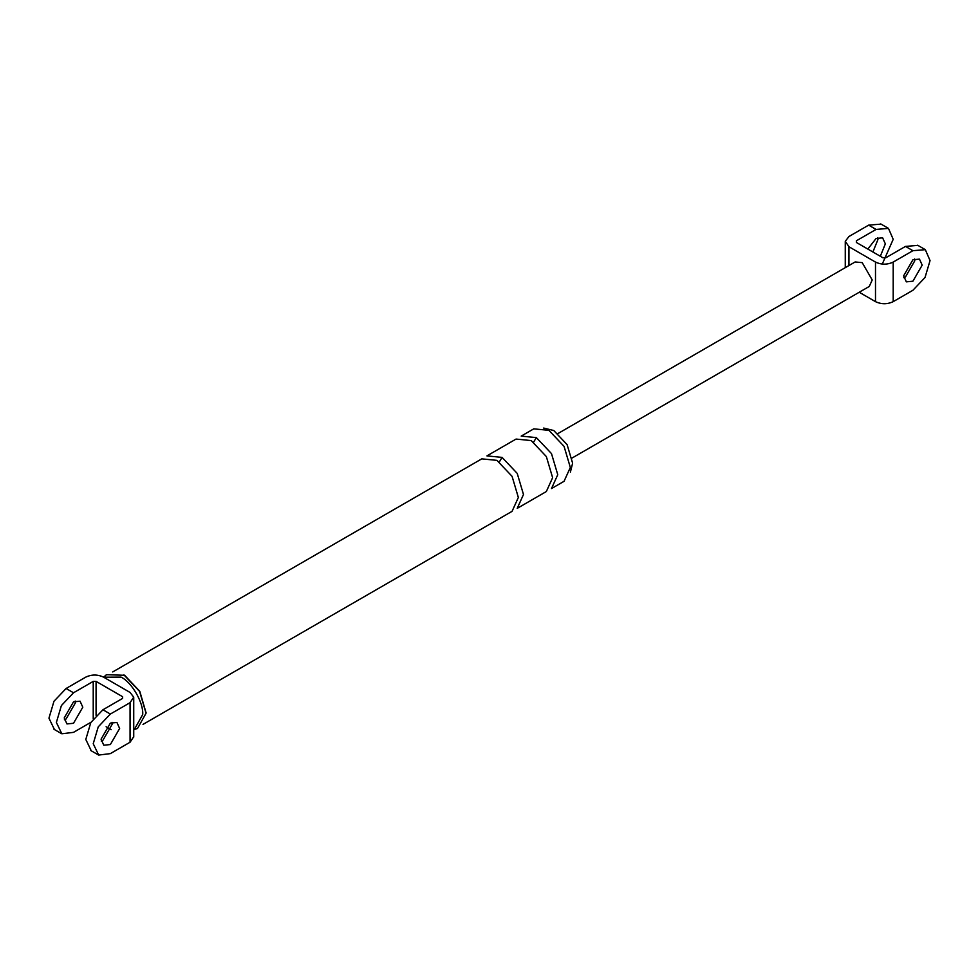 <?xml version="1.0" encoding="UTF-8"?>
<svg xmlns="http://www.w3.org/2000/svg" width="979" height="979" viewBox="0 0 979 979"><rect width="100%" height="100%" fill="white"/><g stroke="black" fill="none" stroke-linecap="round" stroke-linejoin="round"><path stroke-width="1.47" d="M882.263 264.085L893.203 239.317L888.479 228.401L876.07 229.429L856.368 240.797L856.368 242.449L882.923 257.783L885.775 257.783L905.489 246.414L917.898 245.386M914.619 258.97L914.765 260.842L905.489 276.91L903.788 277.718M876.07 229.429L868.642 225.133L848.94 236.514L845.281 241.299L848.94 246.745L875.495 262.078C881.406 264.832 887.304 264.832 893.203 262.078L912.917 250.697L925.326 249.669L930.05 260.585L925.033 277.485L912.917 290.273L893.203 301.654C887.304 304.408 881.406 304.408 875.495 301.654L859.219 292.244M912.917 259.765L919.477 259.117L922.194 265.125L912.917 281.206L906.346 281.854L903.629 275.845L912.917 259.765M880.317 256.29L885.346 243.857L882.63 237.848L876.07 238.497L867.822 249.07M868.642 225.133L881.051 224.118M877.771 237.689L877.93 239.561L872.901 251.995M856.368 242.449L856.368 240.797L856.368 242.449M557.993 433.513L855.144 261.956L862.218 262.653L872.216 279.97L869.291 286.443L572.128 458.001M90.974 722.269L73.511 732.353L61.836 733.785L56.378 722.453L61.396 705.565L73.511 692.777L93.225 681.396L96.077 681.396L122.632 696.73L122.632 698.382L102.93 709.763L90.814 722.551L85.797 739.439L91.255 750.771M54.408 729.502L48.95 718.17L53.967 701.282L66.082 688.494L85.797 677.113C91.696 674.36 97.594 674.36 103.505 677.113L130.06 692.447L133.707 697.17L130.06 702.677L130.06 742.241L110.358 753.622L98.683 755.066L93.225 743.734L98.243 726.846L110.358 714.046L130.06 702.677M75.212 701.05L75.371 702.922L66.082 719.002L64.381 719.798M73.511 723.285L66.951 723.934L64.235 717.925L73.511 701.845L80.07 701.197L82.799 707.205L73.511 723.285M543.651 428.068L553.759 430.515L567.086 444.588L572.617 463.165L570.39 472.135M536.345 437.601L521.195 436.108L533.763 428.851L548.901 430.344L564.051 446.338L570.329 467.448L564.051 481.313L551.483 488.57L557.761 474.705L551.483 453.595L536.345 437.601L533.628 442.129M106.099 726.761L111.178 729.698M133.707 736.746L130.06 742.241M122.632 696.73L122.632 698.382L122.632 696.73M110.358 723.114L116.917 722.465L119.634 728.474L110.358 744.554L103.786 745.203L101.07 739.194L110.358 723.114M101.229 741.066L102.93 740.271L112.218 724.191L112.059 722.318M502.068 457.389L486.918 455.896L516.055 439.069L531.193 440.574L546.343 456.557L552.621 477.679L546.343 491.544L517.218 508.358L523.484 494.493L517.218 473.383L502.068 457.389L499.351 461.917M112.72 671.937L481.778 458.857L496.928 460.363L512.078 476.345L518.344 497.467L512.078 511.332L143.007 724.399M105.279 675.902L106.442 674.678L124.639 675.302L139.777 691.284L146.055 712.81M123.917 674.886L139.569 691.407L146.055 713.226L137.501 728.474L133.731 729.661M103.664 677.211L121.066 677.113C131.773 682.179 143.668 702.787 142.701 714.584L134.331 729.477M893.203 262.078L893.203 301.654M912.917 250.697L905.489 246.414M848.94 246.745L848.94 265.542M875.495 262.078L875.495 301.654M73.511 692.777L66.082 688.494M93.225 681.396L93.225 718.855M110.358 714.046L102.93 709.763M96.077 681.396L96.077 715.368M845.269 267.659L845.269 241.629M917.604 245.215L925.033 249.498M880.757 223.934L888.186 228.229M61.396 733.552L53.967 729.269M133.731 737.138L133.731 697.562M90.814 750.538L98.243 754.821M146.055 712.406L146.055 713.226M106.442 674.678L103.982 676.905"/></g></svg>
